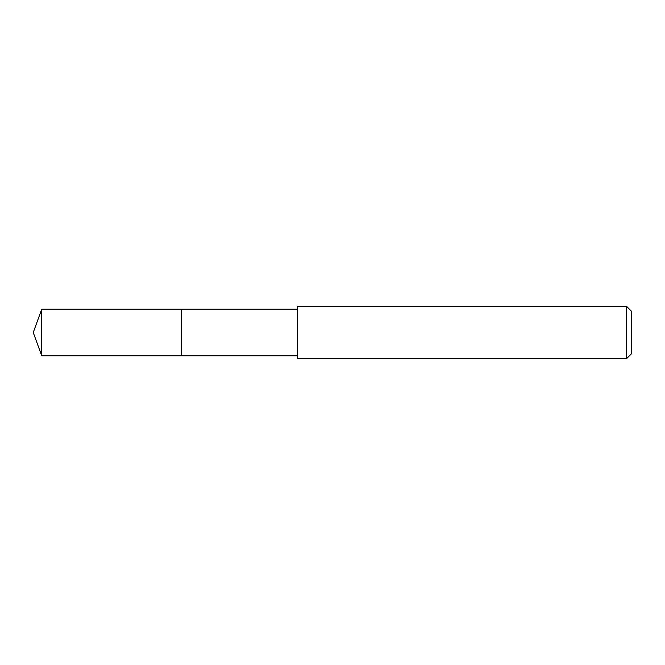 <?xml version="1.0" encoding="UTF-8"?>
<svg xmlns="http://www.w3.org/2000/svg" width="665" height="665" viewBox="0 0 665 665"><rect width="100%" height="100%" fill="white"/><g stroke="black" fill="none" stroke-linecap="round" stroke-linejoin="round"><path stroke-width="1" d="M297.396 309.225L41.72 309.225L41.72 355.775L181.362 355.775L181.362 309.225L181.362 355.775L297.396 355.775M41.72 355.775L33.25 332.5L41.72 309.225M297.396 306.274L297.396 358.726L626.505 358.726L626.505 306.274L297.396 306.274M626.505 306.274L631.75 311.519L631.75 353.481L626.505 358.726"/></g></svg>
